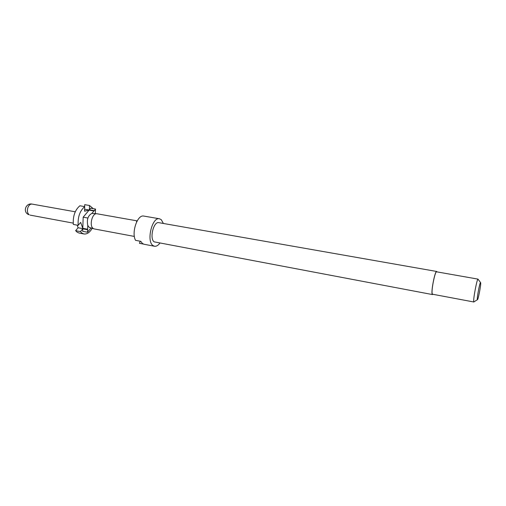 <?xml version="1.0" encoding="UTF-8"?>
<svg xmlns="http://www.w3.org/2000/svg" width="506" height="506" viewBox="0 0 506 506"><rect width="100%" height="100%" fill="white"/><g stroke="black" fill="none" stroke-linecap="round" stroke-linejoin="round"><path stroke-width="0.76" d="M136.974 221.286L136.512 221.501M137.044 221.16L136.5 221.4L136.765 221.691M432.934 294.296L432.491 294.574L432.175 294.144C430.941 291.216 435.078 270.482 436.697 271.469L437.007 271.886M432.491 294.574L154.14 241.849C149.295 238.636 153.603 221.16 158.846 222.672L436.697 271.469M159.814 243.234C158.062 245.518 156.284 246.523 154.488 246.251L152.964 245.536C146.164 241.134 152.167 216.657 159.485 218.775L161.25 219.655L163.406 223.469M159.485 218.775L143.514 216.024C137.234 214.816 131.256 232.905 135.557 240.344L140.763 241.33L142.49 243.538L144.046 244.259L154.488 246.251M143.457 244.088L139.492 243.329L140.175 241.223M474.141 301.772L473.724 301.601C473.173 298.919 476.949 279.053 477.993 279.116L436.634 271.823C435.065 270.868 431.055 290.956 432.25 293.809L432.56 294.226L473.894 302M480.694 282.86C481.029 285.289 477.98 300.874 477.398 299.678L477.322 299.394C476.956 297.357 479.764 282.519 480.523 282.519L480.694 282.86M83.914 233.968L79.126 233.051L77.241 232.26L75.622 230.685L80.435 231.609L82.042 233.177L83.914 233.968C86.981 234.354 89.739 232.488 92.174 228.37M134.368 236.435L94.261 228.933L89.189 227.39L87.766 225.391C86.627 219.541 88.012 215.537 91.909 213.387L97.019 213.766L109.707 216.043M94.11 228.895L93.243 228.491C88.961 225.935 92.2 212.798 96.867 213.747M116.083 217.169L137.202 220.875M109.359 215.948L115.741 217.08M73.332 224.43C72.801 216.226 74.983 210.009 79.872 205.771L84.711 206.612C79.84 210.869 77.665 217.106 78.177 225.334L73.332 224.43M84.711 206.612L84.572 211.204L89.107 210.11L83.174 217.182L82.788 228.32L80.675 222.393L78.177 225.334M77.159 225.145L78.101 227.757L75.622 230.685M84.647 206.6L84.704 204.671L89.505 205.499L93.249 208.668M80.435 231.609L82.769 228.826L87.608 229.737L87.519 232.235L90.947 228.035M87.766 225.391L87.608 229.737M87.747 229.572L78.101 227.757M87.627 229.231L82.788 228.32M94.192 210.635L89.372 209.794L90.688 208.219L95.507 209.06L94.186 210.894L84.629 209.218M89.107 210.11L93.933 210.958L91.909 213.387M89.372 209.794L89.505 205.499M82.769 228.826L82.687 231.318L87.519 232.235M95.33 213.602L95.507 209.06M83.174 217.182L87.892 218.035M28.089 214.367L29.171 214.753C27.368 213.203 26.944 210.8 27.906 207.53C28.924 205.094 30.297 203.95 32.036 204.089C26.306 202.786 22.757 210.939 27.685 214.101M477.398 299.678L473.837 301.968M75.267 211.793L32.036 204.089M73.206 223.121L30.031 215.101M480.523 282.519L477.993 279.116"/></g></svg>
